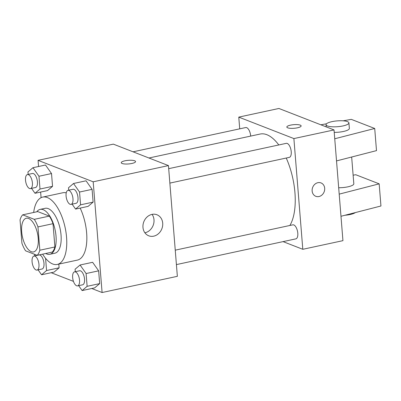 <?xml version="1.0" encoding="UTF-8"?>
<svg xmlns="http://www.w3.org/2000/svg" width="401" height="401" viewBox="0 0 401 401"><rect width="100%" height="100%" fill="white"/><g stroke="black" fill="none" stroke-linecap="round" stroke-linejoin="round"><path stroke-width="0.6" d="M31.278 251.693A17.228 7.719 77.8 0 1 21.955 234.279A17.228 7.719 77.8 0 1 26.316 218.244A17.228 7.719 77.8 0 1 37.493 233.457A17.228 7.719 77.8 0 1 33.569 251.923A17.228 7.719 77.8 0 1 31.278 251.693M39.839 250.224L37.965 226.916A22.23 9.965 77.8 0 0 34.296 219.347L22.697 214.831A22.23 9.965 77.8 0 0 20.05 219.943L21.925 243.247A22.23 9.965 77.8 0 0 25.589 250.815L37.193 255.332A22.23 9.965 77.8 0 0 39.839 250.224L54.892 246.981L53.017 223.678L37.965 226.916M54.892 246.981A22.23 9.965 77.8 0 1 52.245 252.094L37.193 255.332M53.017 223.678A22.23 9.965 77.8 0 0 49.348 216.104L37.749 211.593L22.697 214.831M45.744 253.492A22.967 10.296 -102.2 0 0 49.834 254.294A22.967 10.296 -102.2 0 0 55.062 229.673A22.967 10.296 -102.2 0 0 40.16 209.387A22.967 10.296 -102.2 0 0 36.767 211.803M40.16 209.387L45.178 208.309A22.967 10.296 77.8 0 1 60.08 228.59A22.967 10.296 77.8 0 1 54.852 253.211L49.834 254.294M49.348 216.104L34.296 219.347M33.669 212.47A34.451 15.444 77.8 0 1 42.762 197.081A34.451 15.444 77.8 0 1 65.112 227.507A34.451 15.444 77.8 0 1 57.268 264.439A34.451 15.444 77.8 0 1 52.686 263.978A34.451 15.444 77.8 0 1 42.646 254.159M42.762 197.081L62.832 192.761A34.451 15.444 77.8 0 1 66.245 192.846M80.165 208.084A34.451 15.444 77.8 0 1 77.338 260.114L57.268 264.439M31.539 188.365L35.007 193.282L47.554 190.58L52.551 186.335L51.518 173.548L45.493 165.011L32.952 167.713L27.955 171.959L28.15 174.41M72.105 204.159L75.573 209.076L88.115 206.375L93.112 202.124L92.085 189.342L86.06 180.801L73.518 183.503L68.521 187.748L68.716 190.204M91.744 288.499L102.095 292.529L93.187 181.803L38.07 160.345L38.566 166.5M40.626 192.074L41.077 197.678M51.178 272.705L73.453 281.377M38.095 269.858L41.564 274.775L54.11 272.073L59.107 267.828L58.807 264.109L59.107 267.828L46.561 270.53L45.579 258.304M78.661 285.647L82.13 290.57L94.676 287.868L99.674 283.617L98.641 270.835L92.616 262.294L80.075 264.996L75.077 269.241L75.273 271.698M102.095 292.529L177.357 276.319L168.45 165.593L113.338 144.134L38.07 160.345M168.45 165.593L93.187 181.803M153.713 236.164A11.293 9.679 -68.7 0 1 148.741 235.798A11.293 9.679 -68.7 0 1 143.819 221.768A11.293 9.679 -68.7 0 1 156.931 214.756A11.293 9.679 -68.7 0 1 162.6 225.994A11.293 9.679 -68.7 0 1 153.713 236.164M122.13 163.488A7.178 1.82 175.4 0 1 121.247 162.716A7.178 1.82 175.4 0 1 128.255 160.325A7.178 1.82 175.4 0 1 135.558 161.563A7.178 1.82 175.4 0 1 130.25 163.763A7.178 1.82 175.4 0 1 122.13 163.488M121.247 162.716A7.178 1.82 175.4 0 1 128.255 160.33A7.178 1.82 175.4 0 1 135.558 161.563M152.069 214.37A11.293 9.679 -68.7 0 1 153.167 225.342A11.293 9.679 -68.7 0 1 145.002 232.775A11.293 9.679 -68.7 0 1 144.896 232.796M148.946 157.999L260.194 134.039A50.3 22.546 77.8 0 1 278.79 144.956M286.244 158.034A50.3 22.546 77.8 0 1 289.878 225.472M176.415 264.595L295.858 238.866A7.178 3.218 -102.2 0 0 297.677 232.184A7.178 3.218 -102.2 0 0 293.793 224.931A7.178 3.218 -102.2 0 0 292.835 224.836L175.257 250.159M133.057 151.814L245.713 127.548A7.178 3.218 77.8 0 1 250.685 136.084M168.701 168.666L286.279 143.342A7.178 3.218 77.8 0 1 290.936 149.678A7.178 3.218 77.8 0 1 289.301 157.372L169.859 183.102M283.076 241.623L302.8 249.297L293.888 138.576L238.775 117.117L239.718 128.841M302.8 249.297L342.94 240.655L334.028 129.929L278.916 108.471L238.775 117.117M297.427 127.814A7.178 1.82 175.4 0 1 286.825 127.052A7.178 1.82 175.4 0 1 293.838 124.661A7.178 1.82 175.4 0 1 301.136 125.899A7.178 1.82 175.4 0 1 297.427 127.814M334.028 129.929L293.888 138.576M301.136 125.899A7.178 1.82 -4.6 0 0 293.838 124.666A7.178 1.82 -4.6 0 0 286.83 127.052M315.808 196.3A7.178 6.15 111.3 0 0 324.685 188.264A7.178 6.15 -68.7 0 1 315.813 196.305A7.178 6.15 -68.7 0 1 312.68 187.382A7.178 6.15 -68.7 0 1 321.021 182.926A7.178 6.15 -68.7 0 1 324.685 188.264A7.178 6.15 111.3 0 0 321.016 182.926M334.74 138.771L374.714 128.48L376.494 150.626L336.524 160.916M338.68 187.728A11.484 2.912 -4.6 0 0 353.817 183.768L351.662 157.017M339.196 194.134L379.171 183.843L355.742 174.726L353.126 175.192M340.98 216.279L380.95 205.989L379.171 183.843M344.92 215.262A11.484 2.912 -4.6 0 0 355.316 212.59M334.228 132.37A11.484 2.912 -4.6 0 0 349.361 128.405L348.915 122.866A11.484 2.912 175.4 0 1 337.702 126.691A11.484 2.912 175.4 0 1 326.023 124.711A11.484 2.912 175.4 0 1 331.958 121.643A11.484 2.912 175.4 0 1 348.915 122.866M374.714 128.48L351.291 119.363L343.106 120.821M326.489 123.789L320.845 124.796M82.13 290.57L87.127 286.319L86.1 273.537L80.075 264.996M74.571 271.848L79.588 270.765A7.178 3.218 77.8 0 1 84.245 277.106A7.178 3.218 77.8 0 1 82.611 284.8L77.594 285.878A7.178 3.218 77.8 0 1 76.641 285.783A7.178 3.218 77.8 0 1 72.756 278.53A7.178 3.218 77.8 0 1 74.571 271.848A7.178 3.218 77.8 0 1 79.228 278.184A7.178 3.218 77.8 0 1 77.594 285.878M94.676 287.868L99.674 283.617L87.127 286.319M99.674 283.617L98.641 270.835L86.1 273.537M98.641 270.835L92.616 262.294M75.573 209.076L80.571 204.826L79.543 192.044L73.518 183.503M68.015 190.355L73.032 189.272A7.178 3.218 77.8 0 1 77.689 195.613A7.178 3.218 77.8 0 1 76.055 203.307L71.037 204.385A7.178 3.218 77.8 0 1 70.085 204.289A7.178 3.218 77.8 0 1 66.2 197.036A7.178 3.218 77.8 0 1 68.015 190.355A7.178 3.218 77.8 0 1 72.671 196.69A7.178 3.218 77.8 0 1 71.037 204.385M88.115 206.375L93.112 202.124L80.571 204.826M93.112 202.124L92.085 189.342L79.543 192.044M92.085 189.342L86.06 180.801M34.581 254.319L34.707 255.903M41.564 274.775L46.561 270.53M34.01 256.054L39.027 254.971A7.178 3.218 77.8 0 1 43.679 261.312A7.178 3.218 77.8 0 1 42.05 269.006L37.032 270.089A7.178 3.218 77.8 0 1 36.075 269.988A7.178 3.218 77.8 0 1 32.19 262.735A7.178 3.218 77.8 0 1 34.01 256.054A7.178 3.218 77.8 0 1 38.661 262.394A7.178 3.218 77.8 0 1 37.032 270.089M54.11 272.073L59.107 267.828M35.007 193.282L40.005 189.036L38.977 176.25L32.952 167.713M27.448 174.56L32.466 173.478A7.178 3.218 77.8 0 1 37.123 179.818A7.178 3.218 77.8 0 1 35.488 187.513L30.471 188.595A7.178 3.218 77.8 0 1 29.519 188.495A7.178 3.218 77.8 0 1 25.634 181.242A7.178 3.218 77.8 0 1 27.448 174.56A7.178 3.218 77.8 0 1 32.105 180.901A7.178 3.218 77.8 0 1 30.471 188.595M47.554 190.58L52.551 186.335L40.005 189.036M52.551 186.335L51.518 173.548L38.977 176.25M51.518 173.548L45.493 165.011M326.023 124.711L326.198 126.881"/></g></svg>
